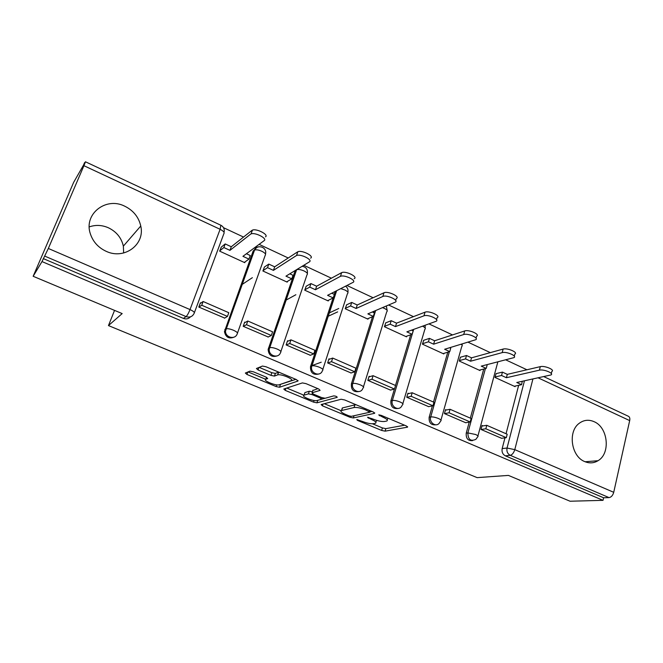 <?xml version="1.0" encoding="UTF-8"?>
<svg xmlns="http://www.w3.org/2000/svg" width="663" height="663" viewBox="0 0 663 663"><rect width="100%" height="100%" fill="white"/><g stroke="black" fill="none" stroke-linecap="round" stroke-linejoin="round"><path stroke-width="0.99" d="M356.735 419.58L357.548 420.417L381.648 430.436L385.079 431.157L407.563 427.154L406.394 425.969L381.333 415.403L378.73 414.905L382.858 417.151C386.919 418.983 388.22 420.276 386.753 421.03L384.548 421.486C381.722 421.767 377.935 420.988 373.194 419.14L367.517 417.292L371.52 419.488C375.523 421.278 376.824 422.538 375.44 423.267L373.344 423.698C370.625 423.964 366.946 423.193 362.296 421.395L356.735 419.58M106.196 251.327C124.47 260.062 145.238 244.39 140.763 226.017C138.7 217.066 133.354 210.461 124.719 206.185C105.898 196.505 83.364 214.174 90.392 233.94C93.085 241.879 98.356 247.672 106.196 251.327M89.248 226.895C95.563 224.699 101.936 224.981 108.342 227.749C116.439 231.669 121.437 237.802 123.351 246.147L123.649 252.993M584.708 461.581C589.415 463.536 593.866 463.238 598.051 460.694C610.814 453.442 608.046 427.279 594.04 421.66C588.761 419.389 583.846 419.928 579.288 423.259C567.627 431.356 571.108 456.401 584.708 461.581M253.44 371.827L249.968 371.147L245.343 373.037L246.943 374.446L276.115 386.57L279.513 387.258L297.936 381.051L296.469 379.609L266.004 366.763L262.457 366.051L256.432 368.504L258.048 369.971L270.935 375.374L274.432 376.087L277.631 374.902C281.079 373.625 295.052 379.601 291.132 380.661L279.048 384.813C275.874 386.023 262.316 380.347 265.838 379.269L267.736 378.565L266.195 377.156L253.44 371.827M603.023 500.341L570.056 501.228L508.413 475.404L477.128 477.633L108.467 325.583L122.174 313.582L33.15 276.28L42.001 261.578L603.023 500.341L603.603 497.772L609.032 497.606L510.22 455.315C507.543 453.807 506.474 451.379 507.038 448.031L524.45 380.819M321.124 404.554L322.417 405.814L349.915 417.242L353.338 417.955L374.636 413.306L373.385 412.054L344.76 399.98L341.138 399.25L321.124 404.554M313.549 402.134L285.239 390.366L283.797 389.032L302.378 382.916L305.991 383.628L318.712 388.999L320.105 390.383L312.074 392.778L313.458 394.129L321.63 397.551L325.16 398.264L333.721 395.886C335.876 396.076 337.036 396.565 337.202 397.336L316.972 402.831L313.549 402.134L314.088 400.493M33.15 276.28L73.659 182.333L84.856 162.75M526.936 369.772L505.687 359.827M490.322 352.625L467.937 342.141M452.514 334.923L428.936 323.884M413.472 316.641L388.626 305.005M373.12 297.745L346.931 285.48M331.392 278.203L303.795 265.275M288.223 257.982L259.125 244.357M243.536 237.056L223.497 227.674M42.001 261.578L48.333 248.468L83.928 165.7L85.461 161.78L83.381 165.41L84.582 162.617M603.603 497.772L505.33 455.821C502.662 454.329 501.609 451.917 502.173 448.594L504.974 437.845M506.043 433.726L518.657 385.327M628.367 416.265L628.557 416.356C629.709 417.093 630.082 418.502 629.684 420.599L613.731 492.311C612.811 495.46 611.245 497.225 609.032 497.606M496.115 373.634L494.971 377.413L515.093 386.645L515.25 386.057M483.02 425.895L482.051 425.48L480.99 429.442L501.576 438.293M446.489 409.991L445.577 409.585L444.442 413.596L465.683 422.721M460.462 357.216L459.26 361.037L479.995 370.542L480.161 369.946M408.806 393.573L407.944 393.2L406.75 397.245L428.663 406.659M423.698 340.293L422.43 344.147L443.812 353.951L443.995 353.338M369.904 376.634L369.1 376.277L367.832 380.371L390.466 390.076M385.783 322.831L384.432 326.718L406.502 336.837L406.692 336.207M329.735 359.131L328.989 358.807L327.655 362.943L351.025 372.954M346.641 304.806L345.224 308.743L367.998 319.185L368.205 318.53M288.223 341.055L287.551 340.757L286.134 344.934L310.292 355.269M306.223 286.201L304.723 290.17L328.251 300.952L328.475 300.273M245.31 322.359L244.713 322.102L243.213 326.32L268.2 336.986M264.471 266.974L262.888 270.985L287.195 282.131L287.444 281.41M200.922 303.032L200.408 302.8L198.817 307.068L224.682 318.074M221.309 247.1L219.644 251.144L244.771 262.672L245.045 261.902M233.981 337.169C228.892 339.091 225.718 337.252 224.459 331.649L253.158 251.02L254.277 250.2C255.114 248.128 256.647 246.992 258.868 246.785M276.885 355.981C271.656 357.432 268.739 355.277 268.134 349.5L295.209 270.554L296.452 269.758M318.472 374.098C313.077 375.125 310.408 372.672 310.475 366.73L333.099 297.977M334.285 294.372L335.254 291.422M358.774 391.576C353.47 392.297 351.009 389.72 351.398 383.852L372.49 316.74M373.783 312.638L374.247 311.154M397.858 408.474C392.836 409.013 390.515 406.46 390.897 400.817L394.419 389.057M395.496 385.468L410.704 334.79M435.765 424.809C430.991 425.223 428.787 422.704 429.152 417.242L432.409 405.872M433.494 402.06L447.774 352.21M472.537 440.63C467.987 440.953 465.882 438.467 466.23 433.163L469.238 422.124M470.332 418.138L483.741 369.042M108.467 325.583L114.542 310.383M256.465 247.838L253.158 251.02M43.277 258.595L183.402 318.406C186.17 319.417 188.516 318.895 190.438 316.848M375.797 422.082L376.717 420.392M387.134 419.762L387.954 418.196M372.482 423.781L382.402 427.917L385.825 428.638L404.596 425.215M370.012 411.872L371.935 411.441M324.315 403.709L341.122 410.712M348.937 415.842L351.34 416.339L369.913 412.204L365.553 409.858C360.639 407.944 356.802 407.165 354.042 407.521L341.486 410.538C340.069 411.3 341.437 412.601 345.572 414.441L348.937 415.842M356.064 404.753L354.862 404.878L354.042 407.521M341.917 409.17L342.299 407.969L354.862 404.878M303.936 395.214L286.764 388.054M317.867 388.642L312.803 390.548M324.895 398.297L321.605 399.209M304.077 395.165L304.052 395.173C300.306 396.142 313.649 401.67 316.947 400.535L321.464 399.283L320.105 397.974L311.958 394.568L308.452 393.863L304.077 395.165L304.557 393.623M312.397 391.775L309.306 391.236L308.452 393.863M304.922 392.571L309.306 391.236M266.261 377.189L266.41 377.603M278.767 372.15L277.524 374.943M259.183 367.377L271.847 372.705L275.344 373.402L278.443 372.241M279.454 384.681L295.864 379.36M248.061 371.926L265.755 379.302M522.278 381.291L521.582 384.706L516.775 382.493L550.945 374.951C554.417 373.435 543.718 368.976 539.409 370.161L540.304 366.639C544.613 365.429 555.296 369.896 551.823 371.446L551.293 373.551M495.982 373.667L502.438 372.117L501.543 375.473L506.416 377.719L507.303 374.371L540.304 366.639M502.438 372.117L507.303 374.371M481.893 426.077L486.758 425.306L485.838 428.77L506.3 437.671L501.452 438.309M485.838 428.77L481.106 429.491M486.758 425.306L507.195 434.232L506.3 437.671M506.416 377.719L539.409 370.161M501.543 375.473L495.087 376.99M521.582 384.706L514.264 386.264M486.543 364.766L487.139 365.048L486.219 368.413L481.263 366.133L513.875 357.647C517.579 356.064 506.399 351.274 502.173 352.633L503.126 349.078C507.361 347.694 518.524 352.492 514.82 354.092L514.273 356.147M460.321 357.258L466.503 355.509L465.559 358.89L470.581 361.211L471.526 357.829L503.126 349.078M466.503 355.509L471.526 357.829M445.403 410.198L450.061 409.286L449.075 412.784L470.191 421.966L465.55 422.745M449.075 412.784L444.566 413.646M450.061 409.286L471.136 418.494L470.191 421.966M470.581 361.211L502.173 352.633M465.559 358.89L459.376 360.614M486.219 368.413L479.208 370.186M449.671 347.727L450.732 348.216L449.763 351.614L444.641 349.26L475.595 339.771C479.54 338.147 467.838 332.967 463.702 334.533L464.722 330.936C468.857 329.354 480.542 334.533 476.598 336.182L476.042 338.18M423.549 340.343L429.45 338.37L428.439 341.793L433.627 344.18L434.621 340.765L464.722 330.936M429.45 338.37L434.621 340.765M407.753 393.822L412.187 392.753L411.143 396.292L432.931 405.764L428.522 406.684M411.143 396.292L406.867 397.294M412.187 392.753L433.942 402.25L432.931 405.764M433.627 344.18L463.702 334.533M428.439 341.793L422.555 343.724M449.763 351.614L443.066 353.611M411.624 330.133L413.173 330.845L412.137 334.285L406.858 331.848L436.039 321.306C440.232 319.624 427.95 314.038 423.947 315.82L425.024 312.182C429.036 310.383 441.293 315.978 437.108 317.685L436.536 319.624M385.617 322.889L391.203 320.693L390.142 324.149L395.488 326.61L396.549 323.163L425.024 312.182M391.203 320.693L396.549 323.163M368.901 376.924L373.087 375.689L371.984 379.261L394.477 389.04L390.308 390.117M371.984 379.261L367.965 380.421M373.087 375.689L395.546 385.493L394.477 389.04M395.488 326.61L423.947 315.82M390.142 324.149L384.557 326.312M412.137 334.285L405.797 336.522M372.341 311.966L374.404 312.919L373.31 316.392L367.866 313.881L395.148 302.212C399.582 300.496 386.678 294.447 382.824 296.46L383.968 292.789C387.838 290.75 400.717 296.809 396.275 298.557L395.687 300.455M346.467 304.889L351.721 302.436L350.594 305.925L356.122 308.477L357.241 304.988L383.968 292.789M351.721 302.436L357.241 304.988M329.287 312.911L338.76 308.494M328.773 359.479L332.693 358.061L331.525 361.666L354.771 371.777L350.868 373.012M331.525 361.666L327.787 363.001M332.693 358.061L355.898 368.189L354.771 371.777M311.975 365.57L321.232 362.213M356.122 308.477L382.824 296.46M350.594 305.925L345.348 308.345M337.649 311.892L328.193 316.251M373.31 316.392L367.343 318.886M331.757 293.203L334.367 294.413L333.216 297.919L327.58 295.325L352.965 282.413C357.2 280.598 344.354 274.366 340.434 276.347L341.66 272.642C345.58 270.62 358.401 276.877 354.166 278.709M306.041 286.308L310.939 283.582L309.745 287.104L315.455 289.739L316.641 286.217L341.486 272.725M310.939 283.582L316.641 286.217M287.319 341.453L290.958 339.837L289.723 343.492L313.74 353.934L310.118 355.343M289.723 343.492L286.267 344.992M290.958 339.837L314.933 350.304L313.74 353.934M315.455 289.739L340.268 276.43M309.745 287.104L304.856 289.797M295.864 294.737L285.968 300.173M333.216 297.919L327.655 300.679M289.806 273.811L293.005 275.286L291.778 278.833L285.96 276.148L309.356 261.885C313.209 259.937 300.472 253.581 296.535 255.52L297.836 251.766C301.773 249.802 314.494 256.167 310.632 258.147M264.264 267.114L268.788 264.089L267.521 267.653L273.421 270.371L274.681 266.816L297.496 251.94M268.788 264.089L274.681 266.816M244.456 322.831L247.796 321L246.487 324.688L271.333 335.495L268.018 337.077M246.487 324.688L243.354 326.387M247.796 321L272.592 331.823L271.333 335.495M273.421 270.371L296.204 255.694M267.521 267.653L263.012 270.637M252.371 277.681L241.846 284.642M291.778 278.833L286.656 281.883M246.421 253.747L250.241 255.52L248.948 259.1L242.931 256.324L264.181 240.619C267.653 238.523 254.982 232.042 251.037 233.931L252.421 230.136C256.366 228.221 269.012 234.719 265.531 236.84M221.077 247.291L225.196 243.934L223.862 247.539L229.962 250.349L231.288 246.752L251.923 230.409M225.196 243.934L231.288 246.752M200.11 303.588L203.135 301.508L201.751 305.237L227.459 316.417L224.475 318.199M201.751 305.237L198.958 307.135M203.135 301.508L228.801 312.704L227.459 316.417M229.962 250.349L250.548 234.205M223.862 247.539L219.751 250.854M248.948 259.1L244.291 262.449M357.78 419.662L357.548 420.417M379.841 414.947L379.592 415.776M368.562 417.358L368.321 418.146M48.333 248.468L190.016 309.571L220.108 229.299C223.456 231.022 224.716 232.448 223.903 233.583L194.383 312.687M224.26 231.47C224.434 228.627 223.307 226.547 220.862 225.246L220.108 229.299L83.928 165.7M502.173 448.594L507.038 448.031L514.786 449.638L613.731 492.311M532.919 378.979L514.786 449.638C513.759 452.904 512.234 454.793 510.22 455.315L505.33 455.821M629.684 420.599L538.141 377.844M224.815 329.503L225.868 328.906L254.567 250.034C256.291 249.512 258.711 249.926 261.835 251.269C265.034 252.91 266.161 254.252 265.217 255.288L237.503 333.017M268.424 348.224L269.592 347.702L296.61 269.717C298.375 269.17 300.836 269.576 304.002 270.927C307.085 272.51 308.088 273.778 307.019 274.731L280.88 351.514M310.591 366.332L311.875 365.868L336.58 290.75M340.707 288.645L344.81 289.946C347.777 291.471 348.663 292.673 347.478 293.552L322.823 369.415M351.398 383.852L352.774 383.446L375.664 310.549M390.897 400.817L392.372 400.469L413.662 329.395M429.152 417.242L430.71 416.944L449.357 351.738M450.409 348.058L450.583 347.445M466.23 433.163L467.871 432.914L485.399 368.62M475.868 439.329C470.697 441.682 468.028 439.544 467.871 432.914L475.578 434.489C477.899 435.558 478.603 436.329 477.7 436.818L475.868 439.329M477.932 435.947L497.863 361.841M439.378 423.027C436.138 427.618 428.845 422.522 430.71 416.944C432.74 416.745 435.309 417.259 438.425 418.494C440.92 419.646 441.682 420.483 440.704 420.997L439.378 423.027M401.72 406.096C398.745 411.582 390.267 406.518 392.372 400.469C394.311 400.212 396.88 400.717 400.079 401.985C402.764 403.228 403.585 404.123 402.54 404.679L401.72 406.096M362.81 388.51C360.282 394.974 350.412 390.043 352.774 383.446C354.622 383.139 357.191 383.628 360.481 384.938C363.365 386.28 364.252 387.25 363.15 387.838L362.81 388.51M322.491 370.435C320.527 377.471 309.679 373.302 311.759 366.266L311.933 365.852C313.698 365.512 316.251 366.001 319.566 367.319C322.649 368.761 323.627 369.797 322.491 370.435M280.573 352.418C278.667 359.031 268.192 355.882 269.302 348.978L269.766 347.636C271.499 347.304 274.001 347.802 277.275 349.111C280.474 350.611 281.576 351.713 280.573 352.418M237.221 333.787C235.348 340.02 225.279 337.716 225.511 331.061L226.149 328.79C227.84 328.483 230.293 328.972 233.525 330.282C236.857 331.831 238.092 333 237.221 333.787M440.961 420.085L461.771 346.401C462.592 345.904 462.351 345.183 461.05 344.246M422.563 326.179L422.588 326.196C425.174 327.514 425.928 328.558 424.842 329.329L402.831 403.717M382.468 307.632L384.316 308.353C387.101 309.787 387.913 310.906 386.753 311.726L363.457 386.827M183.402 318.406L186.071 316.591L44.769 256.117M194.143 313.326C192.485 316.682 189.792 317.776 186.071 316.591C187.264 315.522 188.582 313.176 190.016 309.571C193.497 311.196 194.881 312.447 194.143 313.326M85.461 161.78L220.796 225.221M371.802 418.56L371.52 419.488M383.148 416.173L382.858 417.151M407.579 426.649L407.422 427.187M385.825 428.638L385.079 431.157M382.402 427.917L381.648 430.436M374.703 412.825L374.545 413.331M354.025 415.742L353.338 417.955M350.221 416.248L349.915 417.242M322.98 404.065L322.417 405.814M369.332 410.347L369.034 411.325M365.852 408.88L365.553 409.858M342.473 407.919L341.669 410.488M285.919 388.336L285.239 390.366M312.944 390.134L312.082 392.778L312.936 390.134M317.792 400.303L316.972 402.831M320.411 397.038L320.105 397.974M312.298 393.515L311.958 394.568M266.518 377.297L265.838 379.269M275.385 373.393L274.474 376.07M271.847 372.705L270.935 375.374M258.901 367.493L258.048 369.971M298.077 380.628L297.936 381.051M280.399 384.664L279.529 387.258M276.686 384.855L276.115 386.57M247.788 372.042L246.943 374.446M123.351 246.147L140.763 226.017M585.131 461.763L598.051 460.694M310.475 366.73L311.933 365.852L336.638 290.717M268.134 349.5L269.302 348.978L296.651 269.634M224.459 331.649L225.511 331.061L254.567 250.034C257.493 243.818 267.28 247.266 265.531 253.838M462.119 345.282L462.235 343.89M425.223 328.16L425.107 325.26M387.167 310.499L386.33 305.983M347.901 292.284C348.373 289.69 347.603 287.659 345.572 286.176M307.359 273.488C307.839 269.327 306.082 266.94 302.096 266.311M628.557 416.356L543.776 376.617M370.352 410.77L370.004 411.914M342.299 407.969L341.486 410.538M304.905 392.579L304.052 395.173M321.978 397.684L321.588 398.886M278.551 372.208L277.631 374.902M275.344 373.402L274.432 376.087M280.383 384.673L279.513 387.258M340.434 276.347L341.66 272.642M296.535 255.52L297.836 251.766M251.037 233.931L252.421 230.136"/></g></svg>
